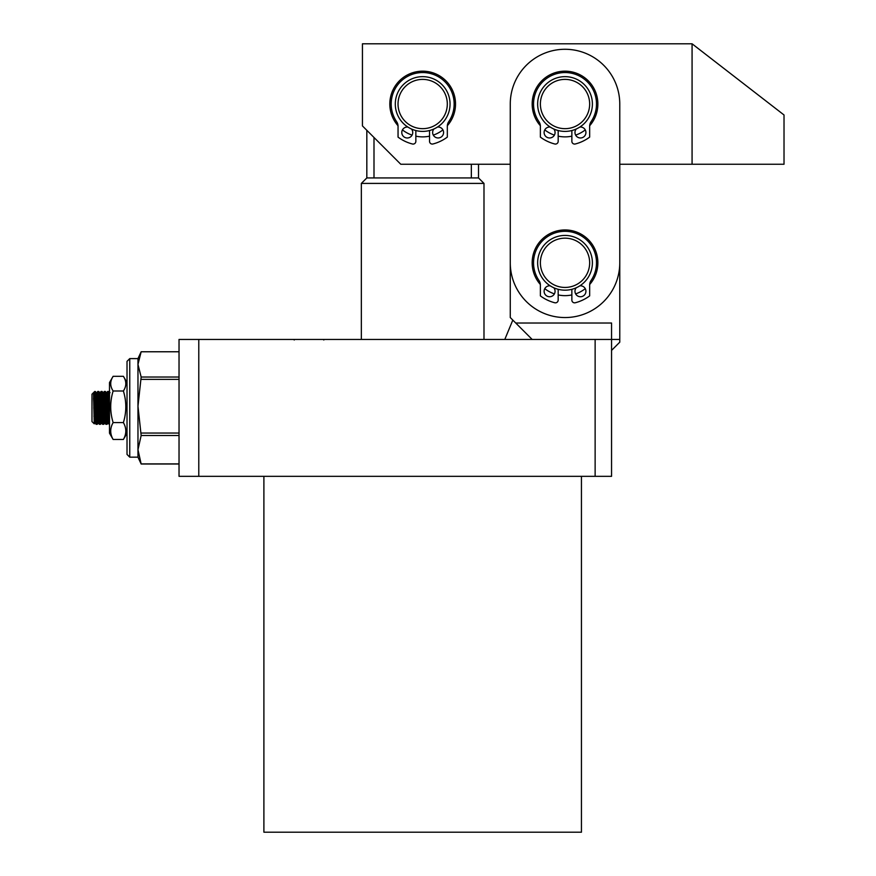 <?xml version="1.0" encoding="UTF-8"?>
<svg xmlns="http://www.w3.org/2000/svg" width="876" height="876" viewBox="0 0 876 876"><rect width="100%" height="100%" fill="white"/><g stroke="black" fill="none" stroke-linecap="round" stroke-linejoin="round"><path stroke-width="1.31" d="M398.022 125.739A32.85 32.85 0 0 1 422.67 71.175A32.85 32.85 0 0 1 447.34 125.717M442.928 129.889A32.85 32.85 0 0 1 433.302 135.112M429.536 136.152A32.85 32.85 0 0 1 415.848 136.163M412.07 135.123A32.85 32.85 0 0 1 402.445 129.911M611.558 350.4L619.77 342.188L619.77 339.45L611.558 339.45L619.77 339.45L619.77 164.25L784.02 164.25L784.02 114.975L692.073 43.8L362.445 43.8L362.445 125.925L400.77 164.25L510.27 164.25L510.27 317.55L532.17 339.45M692.073 43.8L692.073 164.25M571.864 136.152A32.85 32.85 0 0 1 558.176 136.152M554.409 135.112A32.85 32.85 0 0 1 544.773 129.9M540.361 125.728A32.85 32.85 0 0 1 565.02 71.175A32.85 32.85 0 0 1 589.679 125.728M571.864 294.927A32.85 32.85 0 0 1 558.176 294.927M554.409 293.887A32.85 32.85 0 0 1 544.773 288.675M540.361 284.503A32.85 32.85 0 0 1 565.02 229.95A32.85 32.85 0 0 1 589.679 284.503M619.77 104.025L619.77 262.8A54.75 54.75 0 0 1 565.02 317.55A54.75 54.75 0 0 1 510.27 262.8L510.27 104.025A54.75 54.75 0 0 1 565.02 49.275A54.75 54.75 0 0 1 619.77 104.025M585.267 129.9A32.85 32.85 0 0 1 575.631 135.112M585.267 288.675A32.85 32.85 0 0 1 575.631 293.887M571.864 289.31L571.864 300.107A2.737 2.737 0 0 0 575.28 302.757A41.26 41.26 0 0 0 589.658 295.891L589.658 285.083A8.213 8.213 0 0 1 591.07 280.473A31.481 31.481 0 0 0 565.02 231.319A31.481 31.481 0 0 0 538.97 280.473A8.213 8.213 0 0 1 540.382 285.083L540.382 295.891A41.26 41.26 0 0 0 554.76 302.757A2.737 2.737 0 0 0 558.176 300.107L558.176 289.31M579.813 285.828A5.475 5.475 0 0 1 585.924 291.27A5.475 5.475 0 0 1 580.449 296.745A5.475 5.475 0 0 1 576.233 287.777M553.807 287.777A5.475 5.475 0 0 1 549.591 296.745A5.475 5.475 0 0 1 544.116 291.27A5.475 5.475 0 0 1 550.227 285.828M422.67 76.65A27.375 27.375 0 0 1 450.045 104.025A27.375 27.375 0 0 1 422.67 131.4A27.375 27.375 0 0 1 395.295 104.025A27.375 27.375 0 0 1 422.67 76.65M422.67 79.388A24.637 24.637 0 0 1 447.308 104.025A24.637 24.637 0 0 1 422.67 128.662A24.637 24.637 0 0 1 398.032 104.025A24.637 24.637 0 0 1 422.67 79.388M366.825 130.305L366.825 177.938L361.35 183.412L483.99 183.412L483.99 339.45M366.825 177.938L478.515 177.938L483.99 183.412M373.997 137.477L373.997 177.938M471.343 164.25L471.343 177.938M565.02 76.65A27.375 27.375 0 0 1 592.395 104.025A27.375 27.375 0 0 1 565.02 131.4A27.375 27.375 0 0 1 537.645 104.025A27.375 27.375 0 0 1 565.02 76.65M565.02 79.388A24.637 24.637 0 0 1 589.658 104.025A24.637 24.637 0 0 1 565.02 128.662A24.637 24.637 0 0 1 540.382 104.025A24.637 24.637 0 0 1 565.02 79.388M295.048 339.45L295.913 339.45M294.27 339.976L293.559 339.45M429.525 130.524L429.536 141.332A2.737 2.737 0 0 0 432.952 143.982A41.26 41.26 0 0 0 447.329 137.105L447.318 126.297A8.213 8.213 0 0 1 448.731 121.687A31.481 31.481 0 0 0 422.648 72.544A31.481 31.481 0 0 0 396.631 121.709A8.213 8.213 0 0 1 398.043 126.319L398.054 137.127A41.26 41.26 0 0 0 412.432 143.993A2.737 2.737 0 0 0 415.848 141.332L415.837 130.535M437.474 127.053A5.475 5.475 0 0 1 443.584 132.484A5.475 5.475 0 0 1 438.11 137.959A5.475 5.475 0 0 1 433.894 128.991M411.468 129.002A5.475 5.475 0 0 1 407.263 137.981A5.475 5.475 0 0 1 401.788 132.506A5.475 5.475 0 0 1 407.887 127.064M571.864 130.535L571.864 141.332A2.737 2.737 0 0 0 575.28 143.982A41.26 41.26 0 0 0 589.658 137.116L589.658 126.308A8.213 8.213 0 0 1 591.07 121.698A31.481 31.481 0 0 0 565.02 72.544A31.481 31.481 0 0 0 538.97 121.698A8.213 8.213 0 0 1 540.382 126.308L540.382 137.116A41.26 41.26 0 0 0 554.76 143.982A2.737 2.737 0 0 0 558.176 141.332L558.176 130.535M579.813 127.053A5.475 5.475 0 0 1 585.924 132.495A5.475 5.475 0 0 1 580.449 137.97A5.475 5.475 0 0 1 576.233 129.002M553.807 129.002A5.475 5.475 0 0 1 549.591 137.97A5.475 5.475 0 0 1 544.116 132.495A5.475 5.475 0 0 1 550.227 127.053M565.02 235.425A27.375 27.375 0 0 1 592.395 262.8A27.375 27.375 0 0 1 565.02 290.175A27.375 27.375 0 0 1 537.645 262.8A27.375 27.375 0 0 1 565.02 235.425M565.02 238.162A24.637 24.637 0 0 1 589.658 262.8A24.637 24.637 0 0 1 565.02 287.438A24.637 24.637 0 0 1 540.382 262.8A24.637 24.637 0 0 1 565.02 238.162M324.613 339.45L325.478 339.45M179.032 394.299L179.032 403.705M179.032 422.659L179.032 417.732M611.558 339.45L179.032 339.45L179.032 476.325L611.558 476.325L611.558 323.025L515.745 323.025L512.81 320.09L504.795 339.45M581.445 476.325L581.445 832.2L263.895 832.2L263.895 476.325M595.132 339.45L595.132 476.325M198.786 339.45L198.786 476.325M127.02 361.35L127.02 454.425L129.757 457.162L129.757 358.613L127.02 361.35M129.757 457.162L137.97 457.162L137.97 358.613L129.757 358.613M137.97 457.162L141.156 464.006L137.97 449.695L141.156 435.492L137.97 406.212L141.156 377.03L137.97 364.405L141.156 351.769L137.97 358.613M141.156 433.051L179.032 433.051M179.032 379.374L141.156 379.374M141.156 463.908L179.032 463.908M179.032 435.492L141.156 435.492M179.032 464.006L141.156 464.006M141.156 377.03L179.032 377.03M179.032 351.769L141.156 351.769M97.74 416.177L97.192 424.312L96.634 415.881C96.086 397.868 95.539 380.885 94.991 399.894M98.517 416.177L98.024 423.097L97.718 421.017L96.382 392.678L94.718 391.462L94.718 399.598M94.553 416.177L94.247 423.82L93.513 393.039L94.718 393.466L96.097 424.312L95.254 423.097L95.67 418.991M109.5 407.581L108.712 391.484L107.595 391.462L106.752 392.678L108.142 421.006L108.427 423.108L108.81 418.991M107.047 399.598L107.573 391.484M107.036 399.894C107.584 380.885 108.131 397.857 108.679 415.881L109.237 424.312L107.847 423.119L106.204 392.656L106.784 392.667L106.259 399.598M107.595 416.177L107.047 424.312L106.489 415.881C105.941 397.868 105.394 380.885 104.846 399.894M106.237 392.678L105.405 391.462L104.31 391.462L103.467 392.678L104.857 421.006L105.142 423.108L105.525 418.991M103.762 399.598L104.288 391.484M103.751 399.894C104.299 380.885 104.846 397.857 105.394 415.881L105.952 424.312L104.562 423.119L102.952 392.678L103.499 392.667L102.974 399.598M104.31 416.177L103.762 424.312L103.204 415.881C102.656 397.868 102.109 380.885 101.561 399.894M102.952 392.678L102.12 391.462L101.025 391.462L100.182 392.678L101.572 421.006L101.857 423.108L102.24 418.991M100.477 399.598L101.003 391.484M100.466 399.894C101.014 380.885 101.561 397.857 102.109 415.881L102.667 424.312L101.277 423.119L99.667 392.678L100.214 392.667L99.689 399.598M101.025 416.177L100.477 424.312L99.919 415.881C99.371 397.868 98.824 380.885 98.276 399.894M99.667 392.678L98.835 391.462L97.74 391.462L96.897 392.678L98.287 421.006L98.572 423.108L98.955 418.991M97.192 399.598L97.718 391.484M97.181 399.894C97.729 380.885 98.276 397.857 98.824 415.881L99.382 424.312L98.539 423.097L97.214 424.291M95.232 416.177L94.739 423.097L93.809 392.393L91.98 394.2L91.98 421.575L94.236 423.831L94.739 423.097L93.524 398.076M93.809 392.393L94.718 391.462M108.712 391.484L109.522 392.678L109.106 396.642M108.372 416.177L107.879 423.097L107.069 424.291M105.087 416.177L104.594 423.097L103.784 424.291M101.802 416.177L101.309 423.097L100.499 424.291M96.382 392.678L96.929 392.667L96.404 399.598M93.918 416.177L95.55 416.177M96.645 416.177L98.835 416.177M99.93 416.177L102.12 416.177M103.215 416.177L105.405 416.177M106.5 416.177L108.69 416.177M93.743 408.041L95.276 408.041M96.371 408.041L98.561 408.041M99.656 408.041L101.846 408.041M102.941 408.041L105.131 408.041M106.226 408.041L108.416 408.041M93.568 399.752L95.002 399.752M96.097 399.752L98.287 399.752M99.382 399.752L101.572 399.752M102.667 399.752L104.857 399.752M105.952 399.752L108.142 399.752M108.142 399.598L105.952 399.598M104.857 399.598L102.667 399.598M101.572 399.598L99.382 399.598M98.287 399.598L96.097 399.598M95.002 399.598L93.557 399.598M113.135 376.308L109.5 382.571L109.5 433.204L113.135 439.467C109.916 433.861 109.916 428.222 113.135 422.582C109.916 412.081 109.916 401.547 113.135 390.992C109.916 386.108 109.916 381.213 113.135 376.308L123.385 376.308C126.604 381.213 126.604 386.108 123.385 390.992C126.604 401.547 126.604 412.081 123.385 422.582L113.135 422.582M127.02 382.56L123.385 376.308M113.135 439.467L123.385 439.467C126.604 433.861 126.604 428.222 123.385 422.582M127.02 433.215L123.385 439.467M113.135 390.992L123.385 390.992M361.35 183.412L361.35 339.45M478.515 164.25L478.515 177.938M323.835 339.976L323.102 339.45M107.047 424.312L105.952 424.312M103.762 424.312L102.667 424.312M100.477 424.312L99.382 424.312M97.192 424.312L96.097 424.312M109.489 392.656L110.069 392.667"/></g></svg>
